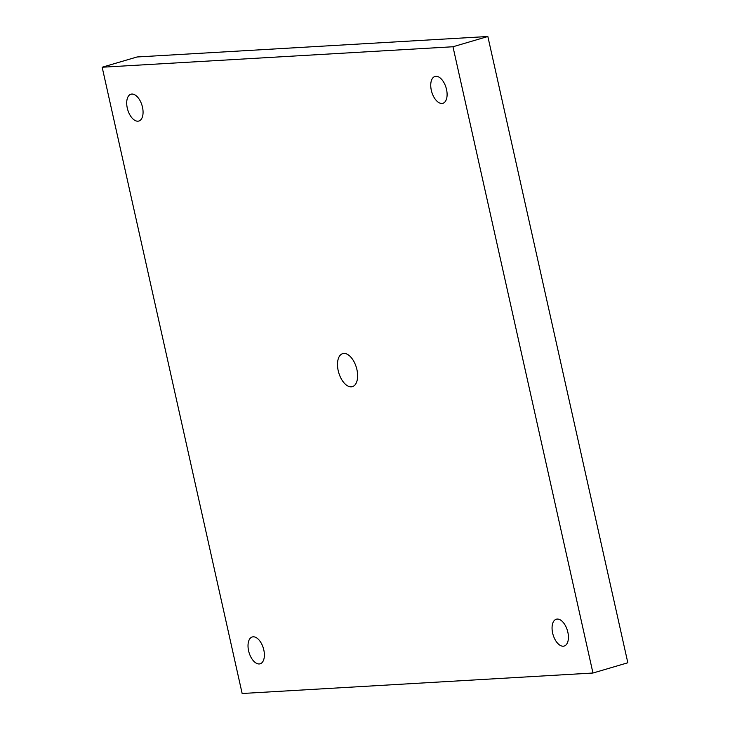 <?xml version="1.0" encoding="UTF-8"?>
<svg xmlns="http://www.w3.org/2000/svg" width="730" height="730" viewBox="0 0 730 730"><rect width="100%" height="100%" fill="white"/><g stroke="black" fill="none" stroke-linecap="round" stroke-linejoin="round"><path stroke-width="1.09" d="M248.601 650.832A13.979 7.473 -106.4 0 0 260.154 663.798A13.979 7.473 -106.4 0 0 263.804 649.937A13.979 7.473 -106.4 0 0 252.261 636.971A13.979 7.473 -106.4 0 0 248.601 650.832M338.209 370.676A17.21 9.198 -106.4 0 0 352.417 386.635A17.21 9.198 -106.4 0 0 356.915 369.581A17.21 9.198 -106.4 0 0 342.708 353.621A17.21 9.198 -106.4 0 0 338.209 370.676M127.285 108.067A13.979 7.473 -106.4 0 0 138.828 121.034A13.979 7.473 -106.4 0 0 142.487 107.182A13.979 7.473 -106.4 0 0 130.944 94.206A13.979 7.473 -106.4 0 0 127.285 108.067M431.32 90.319A13.979 7.473 -106.4 0 0 442.864 103.286A13.979 7.473 -106.4 0 0 446.523 89.434A13.979 7.473 -106.4 0 0 434.98 76.458A13.979 7.473 -106.4 0 0 431.32 90.319M552.637 633.074A13.979 7.473 -106.4 0 0 564.19 646.05A13.979 7.473 -106.4 0 0 567.84 632.189A13.979 7.473 -106.4 0 0 556.296 619.222A13.979 7.473 -106.4 0 0 552.637 633.074M452.974 46.757L102.163 67.233L242.15 693.5L592.961 673.023L452.974 46.757L487.85 36.5L137.039 56.976L102.163 67.233M592.961 673.023L627.837 662.767L487.85 36.5"/></g></svg>
